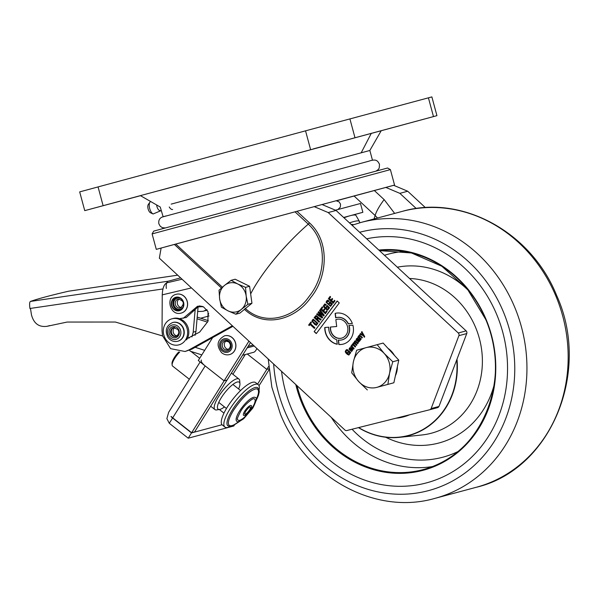 <?xml version="1.0" encoding="UTF-8"?>
<svg xmlns="http://www.w3.org/2000/svg" width="599" height="599" viewBox="0 0 599 599"><rect width="100%" height="100%" fill="white"/><g stroke="black" fill="none" stroke-linecap="round" stroke-linejoin="round"><path stroke-width="0.9" d="M140.421 195.641L160.24 207.029L163.123 216.726M163.662 216.583L164.396 216.374M165.279 216.134L166.103 215.91M140.51 195.693L84.744 210.638L79.682 191.89L305.542 130.837L431.872 96.903L436.933 115.659L371.245 133.427M84.744 210.638L436.933 115.659M313.472 148.844L338.435 142.105L313.472 148.844M391.986 127.789L416.956 121.05L391.986 127.789M105.986 204.91L130.949 198.172L105.986 204.91M171.179 204.117L369.853 150.476L372.481 160.247M371.26 133.397L158.757 190.744M352.886 325.152A15.896 14.234 75 0 1 350.385 339.199A15.896 14.234 75 0 1 343.227 344.111A15.896 14.234 75 0 1 338.817 344.507L338.293 340.067A11.478 10.288 -105 0 0 342.081 339.85A11.478 10.288 -105 0 0 347.255 336.301A11.478 10.288 -105 0 0 348.865 325.489L352.886 325.152M342.186 339.828A11.478 10.288 -105 0 0 342.284 339.798A11.478 10.288 -105 0 0 347.45 336.249A11.478 10.288 -105 0 0 349.075 325.474M336.683 326.507L335.859 319.619A9.711 8.7 75 0 1 336.593 319.379A9.711 8.7 75 0 1 346.364 323.782A9.711 8.7 75 0 1 345.997 335.141A9.711 8.7 75 0 1 341.625 338.143A9.711 8.7 75 0 1 330.408 327.039L336.683 326.507L335.859 319.619M336.054 319.567A9.711 8.7 75 0 1 336.69 319.357M152.109 233.909L153.718 231.109L243.98 206.662L387.598 168.005L390.398 169.614L152.109 233.909L156.279 249.356L161.109 248.076M466.127 330.88A2.284 2.044 75 0 1 466.756 333.561L438.977 406.459L431.13 408.563L458.901 335.665A2.284 2.044 -105 0 0 458.272 332.984L466.127 330.88L336.061 210.451L328.207 212.555L314.213 206.64L156.279 249.356M416.268 208.542L399.855 193.342L407.709 191.238L393.708 185.323L389.837 186.364L394.561 185.061L318.084 205.599L322.067 204.536L336.061 210.451M245.148 308.29C265.664 327.518 295.307 316.804 309.144 296.363C324.755 277.659 328.971 242.909 308.275 224.123L295 211.829L175.777 244.048L222.379 287.206M407.709 191.238L425.41 207.628M334.983 300.9L334.422 300.376L333.194 302.008L331.576 300.511L332.662 299.066L332.101 298.549L331.015 299.987L329.457 298.549L330.633 296.977L330.071 296.46L328.379 298.721L333.239 303.221L334.983 300.9M327.114 311.383L326.552 310.866L325.332 312.498L323.707 310.993L324.793 309.548L324.231 309.032L323.153 310.477L321.588 309.032L322.771 307.467L322.202 306.943L320.51 309.204L325.377 313.704L327.114 311.383M351.905 348.566L350.19 347.517L349.015 349.18L351.591 351.516L352.781 349.883L352.272 348.903L351.942 350.512L350.714 350.16L351.905 348.566M352.467 348.85L351.613 350.759M359.101 336.159C359.819 335.972 360.77 336.586 361.953 337.993L362.425 337.357L359.512 335.058L358.883 335.507L358.591 336.608L357.85 337.005L360.71 339.648L361.182 339.012L358.936 336.735L359.505 335.919M359.512 335.058L358.591 336.608M353.635 349.082L354.114 348.446L352.047 346.259L352.339 345.406L351.823 344.919L351.62 346.14L351.254 345.803L350.774 346.439L353.635 349.082M363.586 335.957L364.282 337.23L364.731 336.631L361.863 331.651L361.392 332.28L363.009 334.871L360.448 333.546L359.954 334.197L363.788 335.912L364.477 337.177M353.545 343.571C354.256 343.347 355.207 343.953 356.405 345.383L356.884 344.747L354.601 342.411L354.795 341.902L355.162 341.647L357.648 343.729L358.127 343.092L355.222 340.794L354.533 341.303L354.271 342.471L352.302 344.395L355.162 347.046L355.641 346.402L353.373 344.088L353.972 343.302M355.417 340.741L354.473 342.418L353.919 342.486M354.795 341.902L355.364 341.595L357.843 343.676M348.715 351.875L350.056 352.878L349.457 353.709C348.386 354.256 347.233 353.515 345.975 351.493L346.244 350.722L347.472 350.722L347.997 350.018L346.754 349.509L345.211 351.65C345.952 353.32 347.158 354.451 348.82 355.035L350.774 352.594L348.775 350.744L347.675 352.212L348.146 352.639L348.715 351.875L349.861 352.931L348.992 354.129M346.244 350.722L346.784 350.363M330.019 303.004L331.584 304.217L331.015 305.063C329.877 305.52 328.522 304.591 326.934 302.27L327.159 301.469L328.522 301.619L329.038 300.93L327.653 300.226L326.575 300.983L326.096 302.353L330.573 306.381L332.37 304.015L329.974 301.799L328.896 303.244L329.457 303.76L330.019 303.004L331.389 304.27L330.588 305.438M327.159 301.469L327.893 301.102L328.724 301.567M309.204 325.549L310.05 324.418L314.355 328.402L314.872 327.713L310.567 323.73L311.42 322.599L310.859 322.075L308.642 325.032L309.204 325.549M322.127 318.039L322.689 317.29L319.215 312.955L323.677 315.965L324.246 315.216L319.993 309.893L319.499 310.559L323.003 314.722L318.623 311.72L318.017 312.536L321.476 316.759L317.141 313.696L316.646 314.355L322.127 318.039M327.241 306.71L328.806 307.923L328.237 308.77C327.099 309.226 325.744 308.298 324.156 305.977L324.381 305.176L325.744 305.325L326.26 304.636L324.725 303.963L323.318 306.052C324.306 307.938 325.751 309.286 327.66 310.117L329.592 307.721L327.196 305.497L326.118 306.943L326.68 307.467L327.241 306.71L328.611 307.976L327.81 309.136M324.823 303.94L323.512 305.999C324.501 307.886 325.946 309.234 327.855 310.065L327.795 310.087M324.381 305.176L324.883 304.861M314.782 324.546L316.392 325.302L317.852 323.25L313.307 319.222L311.914 321.199L314.782 324.546L316.489 325.264M306.254 208.789L296.984 211.297L309.458 222.85C330.805 242.183 326.979 278.108 310.829 297.478C296.483 318.616 265.634 329.255 244.534 309.413L244.474 309.361M221.443 288.029L174.361 244.437L165.092 246.938M161.124 248.008L159.349 258.184L344.942 430.045A2.284 2.044 -105 0 0 346.784 430.554L429.723 409.746A2.284 2.044 -105 0 0 430.778 409.027L438.977 406.459M431.13 408.563L430.778 409.027M328.207 212.555L458.272 332.984M337.155 300.975L314.161 331.629L316.272 333.583L339.259 302.929L337.155 300.975M356.907 339.079L357.955 339.334L357.214 340.771L358.524 342.231L360.231 340.284L357.341 338.053L356.091 339.685L356.532 340.644L357.311 338.832M357.101 339.027L358.15 339.281L357.408 340.719L358.636 342.209M319.537 321.498L317.35 319.477L318.316 318.556L320.592 320.083L321.139 319.357L318.616 317.672L317.927 318.091L318.106 316.976L316.092 315.546L314.153 317.68L319.012 322.187L319.537 321.498M317.71 318.997L318.518 318.503L318.968 318.848M335.118 313.382L335.65 317.822A11.478 10.288 75 0 1 336.136 317.672A11.478 10.288 75 0 1 348.199 323.834L352.354 323.482A15.896 14.234 -105 0 0 335.118 313.382M328.776 327.174A11.478 10.288 -105 0 0 336.698 339.693L337.237 344.275A15.896 14.234 75 0 1 324.763 327.511L328.776 327.174M314.213 206.64L318.084 205.599M438.625 406.923A2.284 2.044 75 0 1 437.57 407.642L429.775 409.731M295 211.829L296.984 211.297M174.361 244.437L175.777 244.048M389.837 186.364L385.861 187.427L399.855 193.342M394.666 213.416L384.131 199.602L374.345 190.542L336.548 200.77M374.345 190.542L385.861 187.427M373.978 218.964A61.727 15.784 132.8 0 0 375.139 215.513L377.497 218.021M337.244 301.065L314.161 331.629M314.355 331.576L316.369 333.441M313.352 322.045L312.723 321.101L313.502 320.098L316.998 323.34L316.796 324.014L316.235 324.366L313.352 322.045M316.998 323.34L313.704 320.046L312.933 320.435M317.193 323.288L316.235 324.366M316.991 323.962L316.429 324.314L316.991 323.962M313.404 319.2L312.371 319.918M312.566 319.866L311.914 321.199M312.109 321.146L314.977 324.493M328.432 308.717L327.908 309.121M324.576 305.123L325.938 305.273M327.398 305.445L326.118 306.943M326.313 306.89L326.874 307.414M323.872 315.913L319.215 312.955M320.188 309.84L319.499 310.559M319.694 310.499L323.003 314.722M318.825 311.667L318.017 312.536M318.211 312.483L321.476 316.759M317.343 313.644L316.646 314.355M316.841 314.303L322.322 317.987M314.55 328.349L310.05 324.418M311.053 322.022L308.642 325.032M308.837 324.98L309.398 325.497M331.21 305.011L330.685 305.415M327.353 301.417L327.893 301.102L327.353 301.417M327.848 300.174L326.575 300.983M326.769 300.93L326.096 302.353M326.29 302.3L330.67 306.351M330.176 301.746L328.896 303.244M329.091 303.191L329.652 303.708M349.651 353.657L349.082 354.114M346.439 350.67L347.667 350.67M346.851 349.494L345.75 350.318M345.945 350.265L345.211 351.65M345.406 351.598C346.147 353.268 347.353 354.398 349.022 354.982M348.977 350.692L347.675 352.212M347.877 352.16L348.341 352.586M353.739 343.519C354.451 343.294 355.409 343.901 356.6 345.331M354.99 341.849L355.364 341.595L354.99 341.849M354.473 342.418L353.313 342.935M353.507 342.883L353.088 343.369M353.283 343.317L353.043 343.998M352.976 343.706L352.302 344.395M352.504 344.343L355.357 346.993M362.058 331.599L361.392 332.28M361.586 332.228L363.009 334.871M360.643 333.493L359.954 334.197M360.149 334.145L363.788 335.912M352.017 344.867L351.568 345.518M351.763 345.466L351.62 346.14M351.448 345.75L350.774 346.439M350.969 346.387L353.829 349.03M359.295 336.106C360.021 335.919 360.965 336.533 362.148 337.941M359.714 335.006L359.078 335.455M358.524 336.316L357.85 337.005M358.045 336.952L360.905 339.596M359.303 340.561L358.936 341.19L357.947 340.584L358.322 339.775L359.303 340.561L358.764 341.355M358.397 339.67L359.108 340.614M359.947 340.868L359.437 340.636M357.536 338.001L356.48 338.712M356.675 338.652L356.091 339.685M356.285 339.633L356.727 340.591M350.018 348.476L351.209 348.768L350.295 349.771L349.681 349L350.243 348.274M349.823 348.528L351.014 348.82M351.209 348.768L350.295 349.771M350.288 347.502L349.419 348.124M349.614 348.071L349.015 349.18M349.21 349.127L351.688 351.478M326.755 310.814L325.332 312.498M324.426 308.979L323.153 310.477M322.404 306.89L320.51 309.204M320.705 309.151L325.571 313.651M334.616 300.324L333.194 302.008M332.295 298.489L331.015 299.987M330.266 296.408L328.379 298.721M328.574 298.669L333.433 303.169M315.231 317.515L316.235 316.474L317.5 317.59L316.789 318.953L315.231 317.515M316.332 316.459L317.5 317.59M317.695 317.537L317.156 318.466M317.358 318.413L316.789 318.953M317.904 318.945L318.518 318.503L317.904 318.945M319.162 318.795L320.787 320.031M316.19 315.523L315.314 316.137M315.508 316.085L314.153 317.68M314.348 317.627L319.215 322.135M335.313 313.329L335.844 317.755M336.234 317.65A11.478 10.288 75 0 1 336.331 317.62A11.478 10.288 75 0 1 348.393 323.782L348.199 323.834M348.393 323.782L352.339 323.453M341.722 338.113A9.711 8.7 75 0 1 330.603 327.017M343.324 344.088A15.896 14.234 75 0 1 339.012 344.455L338.817 344.507M339.012 344.455L338.495 340.09M337.23 344.178A15.896 14.234 75 0 1 324.958 327.496M352.152 215.236L362.867 212.316L360.478 203.488L335.455 210.189M343.706 217.527L348.004 216.359M362.867 212.316L343.631 217.459M179.528 318.69L186.259 317.485L199.078 305.969M232.345 325.781L188.887 349.958L185.061 351.508L170.603 348.655L162.516 335.717L162.044 330.918L162.247 294.865C162.546 288.194 164.074 284.181 166.836 282.825L182.051 279.209M232.921 326.313L191.837 349.165L185.061 351.508M353.305 224.79A44.566 5.638 150.1 0 0 351.201 224.468M359.318 222.91A51.417 6.507 150.1 0 0 359.452 221.495A51.417 6.507 150.1 0 0 353.739 221.555A51.417 6.507 150.1 0 0 349.509 222.903M183.309 318.279L197.565 306.224L203.518 306.868L208.033 311.667L207.913 321.431L199.647 332.101L187.382 338.472M189.389 337.896L187.502 338.233M343.998 217.796A51.417 6.507 -29.9 0 1 350.348 215.662A51.417 6.507 -29.9 0 1 356.068 215.595L359.452 221.495M181.497 307.504A4.567 4.096 75 0 1 177.446 304.022A4.567 4.096 75 0 1 179.213 298.991M176.51 297.456A6.626 5.938 -105 0 0 173.118 305.191A6.626 5.938 -105 0 0 179.917 310.185A6.626 5.938 75 0 1 173.118 305.191A6.626 5.938 75 0 1 176.51 297.456M179.251 310.402A6.626 5.938 75 0 1 171.838 305.505A6.626 5.938 75 0 1 175.859 297.591A6.626 5.938 75 0 1 175.904 297.576A6.626 5.938 75 0 1 183.316 302.48A6.626 5.938 75 0 1 179.296 310.394A6.626 5.938 75 0 1 179.251 310.402M181.317 313.045A9.711 8.7 -105 0 0 181.37 313.03A9.711 8.7 -105 0 0 187.262 301.432A9.711 8.7 -105 0 0 176.398 294.251A9.711 8.7 -105 0 0 176.338 294.266A9.711 8.7 -105 0 0 176.286 294.281A9.711 8.7 75 0 1 187.165 301.454A9.711 8.7 75 0 1 181.272 313.06A9.711 8.7 75 0 1 181.205 313.075L181.37 313.03M177.693 275.173L68.6 291.204A213.768 9.883 -9.7 0 0 30.399 301.447C29.523 302.106 29.373 304.449 29.95 308.463L30.631 309.384L31.455 314.812C33.784 323.535 38.972 327.368 47.007 326.313L67.163 322.052L115.345 322.037L162.569 335.942M166.357 288.456A6.859 3.032 -98.4 0 1 168.199 281.208L180.613 277.876M46.917 326.335L49.71 325.586L46.917 326.335M191.957 336.923L193.207 332.146L195.162 309.586M195.057 335.358L195.955 331.412L198.119 306.501M268.666 366.416L266.802 369.396L247.267 354.009L266.802 369.396L268.891 368.834L266.802 369.396L257.585 384.124M224.46 406.908A17.139 4.882 -51.8 0 1 219.683 409.439L216.771 409.911A19.423 5.533 -51.8 0 1 214.936 409.589A19.423 5.533 -51.8 0 1 218.613 396.56A19.423 5.533 -51.8 0 1 236.635 378.853A19.423 5.533 -51.8 0 1 238.971 379.07A19.423 5.533 -51.8 0 1 239.72 380.777L239.944 383.727A17.139 4.882 -51.8 0 1 238.604 388.961M219.683 409.439A17.139 4.882 -51.8 0 1 221.316 397.654A17.139 4.882 -51.8 0 1 233.138 384.266A17.139 4.882 -51.8 0 1 239.944 383.727M245.261 354.541L232.906 374.293M171.239 416.552L171.112 416.432A9.142 3.122 32 0 0 172.707 417.825L191.643 432.733L194.585 431.946L227.051 380.051L224.108 380.844L205.18 365.929A9.142 3.122 -148 0 1 201.354 360.029M171 416.619A9.142 3.122 -148 0 0 172.594 418.005L191.523 432.92L222.034 424.736M219.354 409.491L223.966 413.123M191.523 432.92L188.221 438.198L233.857 425.964L234.246 425.342M200.148 361.961L168.648 412.307L166.874 418.634L169.292 423.283L188.221 438.198M268.996 369.808L259.03 385.726M191.643 432.733L224.108 380.844L227.051 380.051L250.494 342.583M248.944 341.145L224.108 380.844L198.299 360.508L212.63 337.604M227.755 425.762A24.215 6.896 -51.8 0 1 227.455 425.402A24.215 6.896 -51.8 0 1 232.494 409.671A24.215 6.896 -51.8 0 1 257.285 387.538A24.215 6.896 -51.8 0 1 257.705 387.74M252.112 408.054A13.433 3.826 -51.8 0 1 243.209 418.267A13.433 3.826 -51.8 0 1 237.586 419.42C236.695 419.779 237.713 417.106 240.626 411.393C244.647 404.13 253.662 397.564 253.834 398.792A13.433 3.826 -51.8 0 1 252.112 408.054M236.725 421.142A15.02 4.275 -51.8 0 1 239.533 411.049A15.02 4.275 -51.8 0 1 255.309 397.549C257.263 397.384 256.417 400.918 252.778 408.136L243.658 418.753C239.39 421.674 237.077 422.467 236.725 421.142M249.476 410.001A4.567 1.303 -51.8 0 1 246.503 413.43A4.567 1.303 -51.8 0 1 244.557 413.924L245.635 411.348C247.776 408.473 249.274 406.976 250.135 406.848A4.567 1.303 -51.8 0 1 249.476 410.001M243.733 415.399A6.207 1.767 -51.8 0 1 244.729 411.146A6.207 1.767 -51.8 0 1 251.37 405.703C251.984 406.182 251.602 407.649 250.232 410.113C247.005 414.336 244.834 416.103 243.733 415.399M239.787 421.194L234.366 424.601A22.927 6.529 -51.8 0 1 228.414 423.688C228.084 420.91 229.821 416.395 233.617 410.128C242.078 397.751 249.483 390.668 255.833 388.871A22.927 6.529 -51.8 0 1 258.124 394.449L256.08 400.514M179.7 352.032A11.426 3.257 128.2 0 0 174.721 358.367A11.426 3.257 128.2 0 0 172.123 365.023A11.426 3.257 128.2 0 0 172.557 366.026L189.336 379.242M178.749 351.942A10.28 2.928 128.2 0 0 174.354 357.558A10.28 2.928 128.2 0 0 172.01 363.548L172.123 365.023M258.266 384.663L255.683 382.634A26.962 7.682 128.2 0 0 227.418 406.923A26.962 7.682 128.2 0 0 222.311 424.998L224.895 427.035A26.962 7.682 -51.8 0 1 230.001 408.952A26.962 7.682 -51.8 0 1 258.266 384.663A26.962 7.682 -51.8 0 1 259.232 388.818L259.12 389.642M229.934 426.69L229.155 426.997A26.962 7.682 -51.8 0 1 224.895 427.035M224.588 335.814A9.711 8.7 75 0 1 224.64 335.799A9.711 8.7 75 0 1 232.172 337.589A9.711 8.7 75 0 1 235.811 347.233A9.711 8.7 75 0 1 229.664 354.563A9.711 8.7 75 0 1 229.619 354.578M228.526 349.374A4.567 4.096 75 0 1 226.063 348.416A4.567 4.096 75 0 1 226.242 340.861M242.558 355.267L253.729 352.272A6.859 2.643 107.8 0 0 256.904 348.521M254.186 346.005L247.177 347.884M208.707 313.554A14.286 12.796 -105 0 0 207.875 316.272M201.803 354.9L190.549 351.284A6.859 2.643 -72.2 0 1 189.636 350.19M208.265 320.652L197.198 317.103M207.546 322.157L197.049 318.788M177.057 335.867A4.567 4.096 75 0 1 173.987 333.95A4.567 4.096 75 0 1 174.826 327.526M171.434 334.631A4.567 4.096 75 0 1 173.5 327.623A4.567 4.096 -105 0 0 171.434 334.631A4.567 4.096 -105 0 0 175.866 336.451A4.567 4.096 75 0 1 171.434 334.631M177.933 329.435A4.567 4.096 75 0 1 175.866 336.451C178.951 334.497 179.595 332.16 177.806 329.435L173.5 327.623M176.248 336.324A4.567 4.096 75 0 1 172.22 334.422A4.567 4.096 75 0 1 173.897 327.541M177.836 341.243A9.711 8.7 -105 0 0 177.985 341.205A9.711 8.7 -105 0 0 182.381 326.305A9.711 8.7 -105 0 0 172.954 322.442A9.711 8.7 -105 0 0 172.812 322.487M186.544 339.895A13.485 12.077 -105 0 0 186.559 324.336A13.485 12.077 -105 0 0 173.156 318.488L171.98 318.803A13.485 12.077 -105 0 0 165.571 323.438A13.485 12.077 -105 0 0 165.564 338.997A13.485 12.077 -105 0 0 178.959 344.844A13.485 12.077 -105 0 0 185.368 340.21A13.485 12.077 -105 0 0 185.383 324.651A13.485 12.077 -105 0 0 171.98 318.803M239.855 313.142L235.811 314.228L241.285 309.428L247.904 304.322L251.947 303.236L239.855 313.142M245.553 287.363L249.596 286.277L235.167 279.224L231.124 280.31L237.766 283.993L245.553 287.363L246.159 295.996A14.855 13.305 75 0 1 241.285 309.428A14.855 13.305 75 0 1 228.024 310.851A14.855 13.305 75 0 1 219.638 298.849A14.855 13.305 75 0 1 224.513 285.416L219.032 290.216L219.638 298.849L221.383 307.175L228.024 310.851L235.811 314.228M247.904 304.322L246.159 295.996A14.855 13.305 75 0 0 237.766 283.993A14.855 13.305 75 0 0 224.513 285.416L231.124 280.31M251.947 303.236L249.596 286.277M172.632 209.478A6.859 3.047 -105.1 0 1 169.255 206.977M161.296 210.923L159.671 210.504A4.567 2.029 -105.1 0 1 157.859 208.826A4.567 2.029 -105.1 0 1 156.653 204.963M153.119 213.978L150.529 212.787A4.567 2.029 -105.1 0 1 149.039 211.207A4.567 2.029 -105.1 0 1 148.297 204.514L149.93 202.177A6.522 2.898 -105.1 0 0 150.993 211.732A6.522 2.898 -105.1 0 0 153.119 213.978L160.764 210.758M387.972 348.333A20.568 18.419 75 0 1 391.551 351.448A20.568 18.419 75 0 1 394.404 355.364M397.399 366.476A20.568 18.419 75 0 1 395.377 375.798M384.378 385.344A20.568 18.419 75 0 1 384.154 385.404L376.823 387.366A20.568 18.419 75 0 1 358.741 381.6A20.568 18.419 75 0 1 353.388 361.744A20.568 18.419 75 0 1 366.109 347.652L356.63 350.22L353.388 361.744L351.718 372.848L358.741 381.6L367.344 389.934M377.168 344.672L366.109 347.652A20.568 18.419 -105 0 1 384.191 353.425A20.568 18.419 75 0 1 389.545 373.282L392.794 361.751L384.191 353.425L377.168 344.672L383.15 343.062L398.777 360.149L393.865 382.776L383.6 385.554M389.545 373.282A20.568 18.419 75 0 1 376.823 387.366L387.882 384.386L389.545 373.282M393.865 382.776L387.882 384.386M398.777 360.149L392.794 361.751M496.549 314.131A125.693 112.582 75 0 1 426.593 482.861A125.693 112.582 75 0 1 291.533 408.788A125.693 112.582 75 0 1 281.552 371.343A125.693 112.582 75 0 0 291.533 408.788A125.693 112.582 75 0 0 426.593 482.861A125.693 112.582 75 0 0 496.549 314.131A125.693 112.582 75 0 0 366.693 238.806A125.693 112.582 75 0 1 496.549 314.131M409.619 414.785A55.992 50.151 75 0 1 395.969 418.214M358.666 427.574A75.182 67.343 -105 0 0 427.461 426.653A75.182 67.343 -105 0 0 456.73 359.872M457 359.168A75.429 67.567 75 0 1 399.383 437.345A75.429 67.567 75 0 1 358.457 427.626M428.42 97.824L433.474 116.58M349.906 118.879L354.96 137.635M305.542 130.837L310.596 149.593M98.056 186.903L103.11 205.659M250.659 293.929A80.011 20.456 -47.2 0 1 266.697 268.891A80.011 20.456 -47.2 0 1 308.275 224.123A2.284 0.584 -47.2 0 0 309.458 222.85M466.756 333.561L458.901 335.665M354.091 196.023L375.139 215.513A34.278 8.76 -47.2 0 1 384.131 199.602M188.887 349.958L191.837 349.165M191.83 311.076L194.78 310.282M191.455 287.917L162.247 294.865M182.77 307.579A5.713 5.114 75 0 1 180.292 309.174A5.713 5.114 75 0 1 173.897 304.936A5.713 5.114 75 0 1 177.409 298.122A5.713 5.114 75 0 1 180.277 298.287M180.494 307.938A4.567 4.096 -105 0 0 180.524 307.931C184.844 303.626 184.058 300.683 178.188 299.096A4.567 4.096 -105 0 0 178.158 299.103A4.567 4.096 -105 0 0 175.387 304.562A4.567 4.096 -105 0 0 180.494 307.938M179.333 310.739A6.971 6.245 -105 0 0 183.616 302.428A6.971 6.245 -105 0 0 175.814 297.246A6.971 6.245 -105 0 0 171.531 305.557A6.971 6.245 -105 0 0 179.333 310.739M177.701 275.181L68.6 291.204M30.399 301.447L168.199 281.208M29.987 308.478L162.943 288.958M195.955 331.412L193.207 332.146M172.594 418.005L169.292 423.283M172.707 417.825L205.18 365.929M229.567 354.586C226.707 355.274 224.086 354.668 221.697 352.766C216.112 345.683 217.055 340.03 224.535 335.829A9.711 8.7 75 0 1 232.075 337.619A9.711 8.7 75 0 1 235.714 347.263A9.711 8.7 75 0 1 229.567 354.586L229.664 354.563M229.477 340.075A6.971 6.245 75 0 1 231.034 349.794A6.971 6.245 75 0 1 222.274 350.969A6.971 6.245 75 0 1 220.717 341.25A6.971 6.245 75 0 1 229.477 340.075M225.187 340.981L228.593 341.804C231.311 344.859 230.967 347.532 227.553 349.809A4.567 4.096 75 0 1 224.004 348.962A4.567 4.096 75 0 1 222.289 344.425A4.567 4.096 75 0 1 225.187 340.981A4.567 4.096 75 0 1 228.556 341.677M228.833 341.056A5.713 5.114 75 0 1 230.106 349.022A5.713 5.114 75 0 1 222.918 349.988A5.713 5.114 75 0 1 221.645 342.022A5.713 5.114 75 0 1 228.833 341.056M195.184 347.308L204.656 350.348M178.255 328.918A5.713 5.114 75 0 1 177.371 336.818A5.713 5.114 75 0 1 170.131 335.41A5.713 5.114 75 0 1 171.014 327.511A5.713 5.114 75 0 1 178.255 328.918M182.081 326.388A9.711 8.7 75 0 1 177.693 341.28C173.77 342.096 170.543 340.809 168.005 337.409C164.665 330.558 166.215 325.594 172.662 322.524A9.711 8.7 75 0 1 182.081 326.388M168.911 336.383A7.428 6.649 -105 0 0 178.33 338.218A7.428 6.649 -105 0 0 179.475 327.945A7.428 6.649 -105 0 0 170.064 326.111A7.428 6.649 -105 0 0 168.911 336.383M352.032 225.239L360.972 222.454A142.832 127.931 75 0 1 514.451 306.628A142.832 127.931 75 0 1 434.956 498.361L476.175 487.309A142.832 127.931 -105 0 0 555.67 295.569A142.832 127.931 -105 0 0 402.191 211.395C461.889 194.009 531.35 232.262 556.636 295.457C591.453 371.68 550.9 469.908 476.175 487.309M273.646 364.02A133.689 119.748 -105 0 0 285.012 411.798A133.689 119.748 -105 0 0 445.896 484.344A133.689 119.748 -105 0 0 503.07 311.121A133.689 119.748 -105 0 0 359.632 232.277M378.83 250.053A112.664 100.917 75 0 1 485.924 319.035A112.664 100.917 75 0 1 437.742 465.019A112.664 100.917 75 0 1 302.158 403.883A112.664 100.917 75 0 1 295.786 384.521M485.654 319.215A111.976 100.303 -105 0 0 379.452 250.622L411.498 252.988L441.822 266.248L467.377 289.092L485.587 319.222C512.999 379.347 481.087 456.243 423.336 469.541A111.976 100.303 -105 0 0 485.654 319.215M297.014 385.659A111.976 100.303 -105 0 0 303.012 403.546A111.976 100.303 -105 0 0 423.336 469.541M432.381 466.591A111.976 100.303 75 0 1 331.24 417.353M352.047 429.236A105.125 94.163 -105 0 0 457.921 451.586M494.123 385.022A90.382 80.955 75 0 1 385.674 437.24M399.383 437.345L421.696 435.001A78.986 70.749 -105 0 0 475.479 327.151A78.986 70.749 -105 0 0 409.529 278.475M397.347 267.191A90.382 80.955 75 0 1 468.905 290.979M404.258 251.468A105.125 94.163 -105 0 0 384.483 255.286M369.845 150.476L381.249 130.657M361.13 152.91L371.313 133.3M437.599 407.634L429.745 409.738M390.398 169.614L394.561 185.061M376.112 171.059L378.283 169.51L379.234 167.997L379.489 164.276C377.52 160.435 376.03 158.735 368.625 161.266L161.955 217.138C159.409 218.395 158.376 220.619 158.855 223.809L160.255 226.28L162.411 227.687L165.227 227.957M337.926 209.523L340.314 207.149L340.539 204.132L338.997 201.766L336.076 200.755M176.241 294.296C164.92 296.812 170.116 316.467 181.205 313.075M231.401 373.102L238.971 379.07M210.676 406.227L214.936 409.589M240.117 421.06L232.142 426.293L229.499 426.66L227.455 425.402M240.603 390.533L232.884 384.453M199.677 358.299L190.939 351.411M256.028 400.866L258.431 395.407L259.247 391.851L258.978 389.215L257.285 387.538M226.467 408.488L218.747 402.408M248.091 346.432L253.175 345.069M209.058 315.958L200.658 318.211M180.142 344.53L178.959 344.844M202.702 306.508L199.497 305.947M202.919 306.598L198.082 306.935M207.172 310.14L204.386 310.933M206.827 309.661L203.173 311.323L197.685 311.525M207.217 310.207L206.842 310.275M150.544 201.444L149.93 202.177M268.202 358.981L271.856 387.179L280.519 414.298C305.797 477.5 375.266 515.746 434.956 498.361M360.972 222.454L402.191 211.395"/></g></svg>
